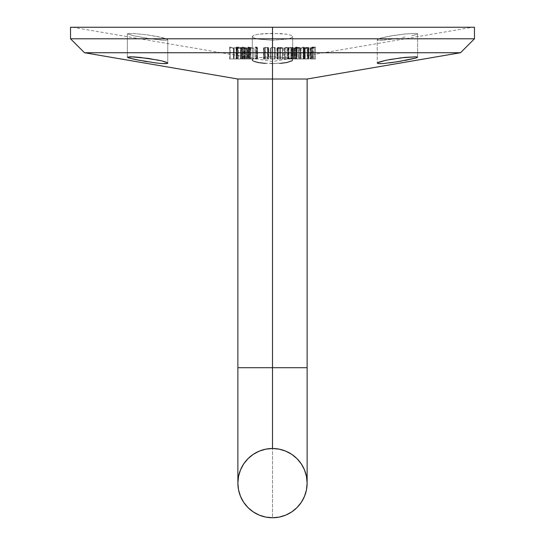 <?xml version="1.0" encoding="UTF-8"?>
<svg xmlns="http://www.w3.org/2000/svg" width="545" height="545" viewBox="0 0 545 545"><rect width="100%" height="100%" fill="white"/><g stroke="black" fill="none" stroke-linecap="round" stroke-linejoin="round"><path stroke-width="0.41" stroke-dasharray="2.73 2.04" d="M272.5 448.501A34.621 34.621 0 0 1 307.121 483.129A34.621 34.621 0 0 1 272.5 517.75L272.5 367.712L307.121 367.712L272.5 367.712L272.5 79.018L307.121 79.018L272.5 79.018L272.5 63.69L286.84 62.525L291.18 61.326L292.699 59.984L291.18 58.71L286.834 57.675L272.5 56.762L258.166 57.675L253.82 58.71L252.301 59.984L252.301 36.563L253.82 35.296L258.173 34.253L264.734 33.579L280.266 33.579L286.827 34.253L291.18 35.289L292.699 36.563L292.699 59.984L291.18 58.71L286.834 57.675L272.5 56.762L272.5 38.79L474.47 38.79L272.5 38.79L272.5 27.25L474.47 27.25L272.5 27.25L272.5 33.34L258.173 34.253L253.82 35.296L252.301 36.563L253.82 37.905L258.166 39.111L272.5 40.269L272.5 61.537L272.5 47.544L271.172 47.688L271.022 48.396L270.34 48.389L270.504 47.653L272.5 47.422L272.5 27.25L72.492 27.25L272.5 27.25L72.492 27.25L272.5 27.25L272.5 47.422L275.232 47.435L275.232 48.389L274.544 48.396L274.333 47.742L272.5 47.544L272.5 61.537L272.5 40.269L286.827 39.111L291.173 37.905L292.699 36.563L291.18 35.289L286.827 34.253L272.5 33.34L272.5 27.25L472.508 27.25L72.492 27.25L272.5 27.25L272.5 38.79L70.53 38.79L272.5 38.79L272.5 52.722L460.539 52.722L272.5 52.722L272.5 56.762L258.166 57.675L253.82 58.71L252.301 59.984L253.82 61.326L258.16 62.525L272.5 63.69L272.5 79.018L237.879 79.018L272.5 79.018L272.5 367.712L237.879 367.712L272.5 367.712L272.5 517.75A34.621 34.621 0 0 0 307.121 483.129A34.621 34.621 0 0 0 272.5 448.501A34.621 34.621 0 0 0 237.879 483.129A34.621 34.621 0 0 0 272.5 517.75A34.621 34.621 0 0 1 237.879 483.129A34.621 34.621 0 0 1 272.5 448.501M143.56 61.101L139.792 60.427M161.783 63.547L147.463 61.748M166.225 62.171L167.758 63.152L167.758 39.737L166.225 38.75L161.879 37.476L147.715 34.928L133.362 33.449L127.367 33.756L133.362 33.449L147.715 34.928L158.854 36.801L167.37 39.294L167.758 39.737L167.37 40.057L164.317 40.262L151.387 38.92L133.293 35.697L127.367 33.756L127.367 57.171L127.367 33.756L133.293 35.697L147.47 38.327L161.77 40.126L166.205 40.235L167.758 39.737L167.758 63.152L166.211 63.656M389.839 62.852L383.224 63.547M405.214 60.427L401.474 61.095M417.633 33.756L417.633 57.171L417.633 33.756L416.087 34.56L417.633 33.756L416.073 33.368L417.633 33.756M411.727 35.691L416.087 34.56L411.727 35.691M405.228 37.006L401.467 37.673L405.228 37.006M397.564 38.32L389.845 39.438L397.564 38.32M383.237 40.126L389.845 39.438L378.789 40.235L383.237 40.126M377.242 39.737L378.789 40.235L377.631 40.057L377.242 39.737L377.631 39.288L380.635 38.136L393.361 35.507L405.037 33.994L416.073 33.368L405.037 33.994L389.614 36.14L383.121 37.476L378.775 38.75L377.242 39.737L377.242 63.152L377.242 39.737M256.729 47.088L256.157 47.217L257.56 48.396L256.824 48.396L255.264 47.095L257.329 47.217L257.329 58.989L256.729 58.989L256.729 47.088L256.729 58.989L255.264 58.989L255.264 47.095L256.729 47.088M242.375 47.068L247.532 48.178L243.826 48.26L242.988 47.762L244.971 47.667L241.932 47.136L245.761 47.647L245.761 58.989L242.375 58.989L242.375 47.068L242.375 58.989L241.932 58.989L241.932 47.136L242.375 47.068M236.142 47.844L233.642 47.844L236.441 47.946L236.441 58.989L236.142 47.844L236.142 58.989L233.642 58.989L233.642 47.844L236.142 47.844M230.228 47.081L234.139 48.389L229.574 47.081L234.139 48.389L234.139 58.989L230.228 58.989L230.228 47.081L230.228 58.989L229.574 58.989L229.574 47.081L230.228 47.081M241.053 48.423L238.233 48.185L236.094 47.299L240.42 47.401L242.048 48.076L241.053 48.423M248.098 47.054L253.752 48.083L249.985 48.382L248.452 47.953L249.331 47.953L247.948 47.054L253.752 48.083L253.752 58.989L248.098 58.989L248.098 47.054L247.948 58.989L248.098 47.054M268.276 47.422L268.767 48.389L265.395 47.524L264.373 47.674L264.591 48.396L263.869 48.396L263.589 47.728L268.276 47.422L268.767 48.389L268.767 58.989L268.276 58.989L268.276 47.422L268.276 58.989L267.554 58.989L267.554 47.429L268.276 47.422M304.921 48.294L308.041 47.919L303.51 47.905L304.675 47.613L309.035 47.66L305.943 48.382L303.156 48.11L304.921 48.294M296.235 47.047L296.909 47.054L295.88 47.599L300.329 47.715L297.87 48.362L293.748 48.382L296.909 47.054L296.909 58.989L296.235 58.989L296.235 47.047L296.235 58.989L293.748 58.989L293.748 48.382L296.235 47.047M277.459 47.429L282.991 47.858L280.968 48.382L276.901 48.382L277.459 47.429L278.161 47.429L278.161 58.989L277.459 58.989L277.459 47.429L277.459 58.989L276.901 58.989L276.901 48.382L277.459 47.429M293.312 47.435L292.127 48.389L291.425 48.396L292.011 47.688L290.757 47.538L287.712 48.403L288.353 47.742L287.031 47.531L283.959 48.376L285.737 47.476L293.312 47.435L292.127 48.389L292.127 58.989L293.312 58.989L293.312 47.435L293.312 58.989L292.617 58.989L292.617 47.435L293.312 47.435M303.967 47.047L300.465 48.389L303.967 47.047L301.14 48.389L301.14 58.989L303.967 58.989L303.967 47.047L303.967 58.989L303.293 58.989L303.293 47.047L303.967 47.047M315.466 47.088L311.645 48.382L312.864 47.749L310.241 47.735L314.438 47.217L312.19 47.074L315.466 47.088L311.645 48.382L311.645 58.989L315.466 58.989L315.466 47.088L315.466 58.989L312.19 58.989L312.19 47.074L315.466 47.088M84.461 52.722L272.5 52.722L84.461 52.722M70.53 27.25L272.5 27.25L70.53 27.25M292.318 60.659L292.699 59.984L292.699 36.563L291.173 37.905L286.827 39.111L272.5 40.269L258.166 39.111L253.82 37.905L252.301 36.563L252.301 59.984M264.713 63.377L280.293 63.377M252.682 60.659L253.82 61.326M386.16 60.223L389.607 59.555M377.242 63.152L378.775 62.164M158.847 60.223L161.885 60.897M233.492 48.389L229.574 47.081L229.574 58.989L233.492 58.989L233.492 48.389L233.492 58.989L234.139 58.989L234.139 48.389L233.492 48.389M230.228 58.989L234.139 58.989L230.228 58.989M233.948 47.953L233.642 58.989L233.948 47.953L233.948 58.989L236.441 58.989L236.441 47.946L233.948 47.953M236.142 58.989L233.642 58.989L236.142 58.989M241.857 48.335L240.754 48.423L240.754 58.989L241.421 58.989L241.421 47.735L241.932 47.987M236.373 47.143L237.457 47.061L237.457 58.989L241.421 58.989L237.457 58.989L237.457 47.061L238.935 47.143M240.427 47.401L241.421 47.735L241.421 58.989L242.089 58.989L240.754 58.989L240.754 48.423L236.721 47.735L236.721 58.989L236.721 47.735M236.087 47.32L236.087 58.989L236.721 58.989M240.774 47.742L237.736 47.183L237.736 58.989L240.774 58.989L240.774 47.742L240.774 58.989L237.375 58.989L237.736 58.989L237.736 47.183L236.816 47.395L237.375 47.742L237.375 58.989L237.736 58.989L236.816 58.989L237.375 58.989L237.375 47.742L238.438 48.076L238.438 58.989L238.438 48.076L240.447 48.307L240.447 58.989L240.447 48.307L241.381 48.096L238.771 47.245L236.816 47.395L239.357 48.239L241.19 48.246L240.774 47.742M237 47.245L236.809 58.989M240.754 58.989L241.421 58.989M237.375 58.989L240.447 58.989M240.774 58.989L237.736 58.989M244.971 47.667L241.932 47.136L241.932 58.989L244.971 58.989L244.971 47.667L244.971 58.989L244.201 58.989L244.201 47.647L244.971 47.667M242.988 48.035L244.201 47.647L244.201 58.989L242.988 58.989L242.988 48.035L242.988 58.989L246.054 58.989L246.054 48.437L246.054 58.989L247.369 58.989L247.532 48.171L246.354 48.43M242.988 58.989L245.761 58.989L243.697 58.989L243.697 48.035L246.674 48.028L246.674 58.989L245.761 58.989L245.761 48.307L246.79 48.13L244.61 47.756L243.581 47.933L243.697 58.989L244.61 58.989L244.61 47.756L243.697 48.035L245.761 48.307L245.761 58.989L247.369 58.989L245.761 58.989L245.761 47.647L247.369 48.021L247.532 58.989L242.825 58.989L242.988 47.762M243.697 58.989L246.79 58.989L246.79 48.13L244.61 47.756L244.61 58.989L246.674 58.989L246.674 48.028M247.532 48.171L247.348 58.989M246.674 58.989L243.581 58.989L243.697 48.035M249.331 47.953L247.948 47.054L247.948 58.989L249.331 58.989L249.331 47.953L249.331 58.989L248.452 58.989L248.452 47.953L249.331 47.953M248.643 48.076L248.452 58.989L248.643 48.076L248.643 58.989L249.521 58.989L249.521 48.083L248.643 48.076M249.985 48.382L249.521 48.083L249.521 58.989L249.985 58.989L249.985 48.382L249.985 58.989L250.714 58.989L250.714 48.382L249.985 48.382M250.257 48.083L250.714 48.382L250.714 58.989L250.257 58.989L250.257 48.083L250.257 58.989L253.752 58.989L253.752 48.083L250.257 48.083M250.066 47.96L252.212 47.96L252.212 58.989L250.066 58.989L250.066 47.96L250.066 58.989L249.235 58.989L252.212 58.989L252.212 47.96L249.235 47.415L249.235 58.989L249.235 47.415L250.066 47.96L252.212 47.96L249.235 47.415L250.066 47.96M248.098 58.989L253.752 58.989L248.098 58.989M250.066 58.989L252.212 58.989L250.066 58.989M256.824 48.396L255.264 47.095L255.264 58.989L256.824 58.989L256.824 48.396L256.824 58.989L257.56 58.989L257.56 48.396L256.824 48.396M256.157 47.217L257.56 48.396L257.56 58.989L256.157 58.989L256.157 47.217L256.157 58.989L257.329 58.989L257.329 47.217L256.157 47.217M256.729 58.989L255.264 58.989L256.729 58.989M267.643 47.599L267.643 58.989L267.643 47.599L267.643 58.989L265.435 58.989L265.435 47.408L267.643 47.599M263.616 47.899L265.435 47.408L265.435 58.989L263.616 58.989L263.582 47.762L263.582 58.989L263.616 47.899L263.589 58.989L264.611 58.989L264.591 48.396L263.869 48.396L263.869 58.989L264.591 58.989L264.352 47.94L264.591 58.989L263.616 58.989M264.325 47.715L264.305 58.989L268.767 58.989L268.045 58.989L268.767 58.989L268.767 48.389L268.045 48.396L268.045 58.989L267.868 48.042L267.629 58.989L267.629 47.776L267.629 58.989L265.64 58.989L267.629 58.989L267.629 47.776L265.64 47.524L265.64 58.989L264.325 58.989L265.64 58.989L265.64 47.524L264.325 47.715L264.352 58.989L264.352 47.94M264.305 58.989L264.305 47.776M275.232 47.435L275.232 58.989L275.232 47.435L275.232 58.989L274.544 58.989L274.544 47.435L275.232 47.435M272.5 47.422L274.544 47.435L274.544 58.989L274.544 47.613L274.544 58.989L272.425 58.989L272.425 47.422L272.425 58.989L270.34 58.989L270.34 47.905L272.425 47.422M270.34 48.389L270.34 58.989L270.34 48.389L270.34 58.989L271.022 58.989L271.022 48.396L270.34 48.389M271.022 47.946L271.103 58.989L271.022 47.946M272.541 47.544L271.103 47.728L271.103 58.989L272.541 58.989L272.541 47.544L272.541 58.989L274.442 58.989L274.442 47.79L272.541 47.544M274.544 48.049L274.442 58.989L274.544 48.049M275.232 48.389L274.544 48.396L274.544 58.989L275.232 58.989L275.232 48.389M275.232 58.989L270.34 58.989L275.232 58.989M277.609 48.389L276.901 48.382L276.901 58.989L277.609 58.989L277.609 48.389L277.705 58.989L277.609 48.389M279.83 48.416L277.705 48.226L277.705 58.989L279.83 58.989L279.83 48.416L279.83 58.989L282.971 58.989L282.971 47.905L280.219 48.416M282.971 47.905L282.971 58.989L280.389 58.989L280.389 47.408L281.349 47.442M282.971 58.989L281.949 58.989L282.978 58.989L282.991 47.844M280.389 47.408L280.389 58.989L278.059 58.989L278.059 47.606L280.178 47.415M278.161 47.429L278.059 58.989L278.161 47.429M282.249 47.912L280.484 47.531L277.834 47.912L277.834 58.989L280.266 58.989L280.266 47.531L280.266 58.989L282.249 58.989L277.834 58.989L277.834 47.912L279.823 48.307L279.823 58.989L279.823 48.307L282.249 47.912L282.249 58.989L282.249 47.912L280.58 47.531M280.266 47.531L277.834 47.912L277.821 58.989L281.942 58.989L276.901 58.989L282.262 58.989L277.834 58.989M282.262 47.871L282.255 58.989M277.827 47.953L279.823 48.307M292.413 47.606L292.617 58.989L292.413 47.606L292.413 58.989L291.827 58.989L291.827 47.476L292.413 47.606M290.778 47.422L291.827 47.476L291.827 58.989L290.778 58.989L290.778 47.422L290.778 58.989L288.761 58.989L288.761 47.647L290.778 47.422M288.761 47.647L288.761 58.989L287.038 58.989L287.038 47.408L288.4 47.524M284.613 47.851L287.038 47.408L287.038 58.989L284.613 58.989L284.613 47.851L284.613 58.989L283.959 58.989L283.959 48.376L284.613 47.851M284.681 48.382L283.959 48.376L283.959 58.989L284.681 58.989L284.681 48.382L284.681 58.989L285.328 58.989L285.328 47.858L284.681 48.382M287.031 47.531L285.328 47.858L285.328 58.989L287.031 58.989L287.031 47.531L287.031 58.989L288.176 58.989L288.312 47.708L287.031 47.531M288.176 48.028L288.359 58.989L287.712 58.989L287.712 48.403L288.312 47.708M288.407 48.403L287.712 48.403L287.712 58.989L288.407 58.989L288.407 48.403L288.407 58.989L289.02 58.989L289.02 47.912L288.407 48.403M290.757 47.538L289.02 47.912L289.02 58.989L290.757 58.989L290.757 47.538L290.757 58.989L291.929 58.989L292.011 47.688L290.757 47.538M291.929 47.987L292.072 58.989L291.425 58.989L291.425 48.396L292.011 47.688M292.127 48.389L291.425 48.396L291.425 58.989L292.127 58.989L292.127 48.389M292.086 47.783L292.004 58.989L293.312 58.989L291.929 58.989M288.366 47.783L288.366 58.989L287.031 58.989L292.011 58.989L288.176 58.989M294.416 48.382L293.748 48.382L293.748 58.989L294.416 58.989L294.416 48.382L294.729 58.989L294.416 48.382M294.729 48.219L294.729 58.989L296.5 58.989L296.5 48.416L295.642 48.389M300.172 47.905L296.5 48.416L296.5 58.989L300.172 58.989L300.172 47.905L300.336 58.989L298.367 58.989L298.367 47.408L300.329 47.715M295.88 47.599L298.367 47.408L298.367 58.989L295.88 58.989L295.88 47.599L295.88 58.989L296.909 58.989L296.909 47.054L295.88 47.599M299.478 47.912L297.659 47.531L295.131 48.055L299.478 47.912L299.478 58.989L299.593 47.769L298.095 47.524L295.261 47.912L295.261 58.989L298.095 58.989L298.095 47.524L298.095 58.989L299.478 58.989L295.261 58.989L295.138 48.076L296.644 48.307L296.644 58.989L296.644 48.307L297.4 48.28M295.124 48.042L295.124 58.989L297.073 58.989L293.748 58.989L300.329 58.989L300.336 47.742M298.769 48.117L299.266 47.994M299.593 47.783L299.593 58.989L295.261 58.989M300.172 58.989L299.478 58.989M300.465 48.389L303.293 47.047L303.293 58.989L300.465 58.989L300.465 48.389L300.465 58.989L301.14 58.989L301.14 48.389L300.465 48.389M303.967 58.989L300.465 58.989L303.967 58.989M303.838 48.062L305.173 48.301L305.173 58.989L303.838 58.989L303.838 48.062L303.838 58.989L303.156 58.989L303.156 48.11L303.838 48.062M303.156 48.11L303.156 58.989L304.832 58.989L304.832 48.416L303.381 48.28M308.729 47.905L304.832 48.416L304.832 58.989L308.729 58.989L308.729 47.905L308.967 58.989L308.729 47.905M307.428 47.401L307.428 58.989L303.51 58.989L308.041 58.989L303.156 58.989L308.967 58.989L307.428 58.989L307.428 47.401L309.022 47.735M308.967 47.585L309.035 58.989L304.9 58.989L304.9 47.579L307.251 47.401M303.51 47.905L304.9 47.579L304.9 58.989L303.51 58.989L303.51 47.905L303.51 58.989L308.041 58.989L308.041 47.919L303.51 47.905M305.173 48.301L308.041 47.919L308.041 58.989L305.173 58.989L305.173 48.301M308.252 47.81L304.491 47.803L308.252 47.81L308.252 58.989L304.491 58.989L304.491 47.803L304.491 58.989L308.252 58.989L308.279 47.674L308.3 58.989L304.491 58.989L307.121 58.989L307.121 47.524L307.121 58.989L308.163 58.989L308.163 47.613L304.491 47.803L308.279 47.674M311.815 47.204L312.19 47.074L312.19 58.989L311.815 58.989L311.815 47.204L311.815 58.989L314.438 58.989L314.438 47.217L311.815 47.204M313.246 47.619L314.438 47.217L314.438 58.989L313.246 58.989L313.246 47.619L313.246 58.989L310.616 58.989L310.616 47.613L313.246 47.619M310.241 47.735L310.616 47.613L310.616 58.989L310.241 58.989L310.241 47.735L310.241 58.989L312.864 58.989L312.864 47.749L310.241 47.735M310.991 48.389L312.864 47.749L312.864 58.989L310.991 58.989L310.991 48.389L310.991 58.989L311.645 58.989L311.645 48.382L310.991 48.389M315.466 58.989L310.241 58.989L315.466 58.989M72.492 27.25L272.5 61.537L472.508 27.25M242.089 48.164L242.089 58.989M241.387 48.117L241.387 58.989M309.042 47.681L309.042 58.989M308.3 47.722L308.3 58.989"/><path stroke-width="0.82" d="M474.47 27.25L272.5 27.25L272.5 38.79L70.53 38.79L272.5 38.79L272.5 52.722L84.461 52.722L272.5 52.722L272.5 79.018L272.5 52.722L460.539 52.722L474.47 38.79L474.47 27.25L272.5 27.25L272.5 38.79L474.47 38.79L272.5 38.79L272.5 52.722L460.539 52.722L307.121 79.018L272.5 79.018L307.121 79.018L307.121 367.712L272.5 367.712L272.5 448.501A34.621 34.621 0 0 1 307.121 483.129A34.621 34.621 0 0 1 272.5 517.75A34.621 34.621 0 0 1 237.879 483.129A34.621 34.621 0 0 1 272.5 448.501L272.5 367.712L307.121 367.712L307.121 483.129L306.46 476.371L304.485 469.879L301.29 463.89L296.984 458.645L291.738 454.339L285.75 451.137L279.258 449.169L272.5 448.501L265.742 449.169L259.25 451.137L253.262 454.339L248.016 458.645L243.71 463.89L240.515 469.879L238.54 476.371L237.879 483.129L238.54 489.88L240.515 496.379L243.71 502.361L248.016 507.606L253.262 511.912L259.25 515.114L265.742 517.082L272.5 517.75L279.258 517.082L285.75 515.114L291.738 511.912L296.984 507.606L301.29 502.361L304.485 496.379L306.46 489.88L307.121 483.129M139.792 60.427L128.906 57.981L127.367 57.171L130.814 56.769L147.709 58.342L161.885 60.897L167.37 62.709L167.758 63.152L167.37 63.479L161.783 63.547L155.182 62.859L136.332 59.759L128.906 57.981L127.367 57.171L133.348 56.871L139.956 57.409L158.847 60.223M383.224 63.547L378.789 63.656L377.242 63.152L377.631 62.709L386.16 60.223L401.229 57.831L416.08 56.789L417.633 57.171L416.087 57.981L397.55 61.742L383.224 63.547L378.789 63.656L377.324 62.961M272.5 79.018L272.5 367.712L272.5 79.018L237.879 79.018L272.5 79.018M401.474 61.095L389.839 62.852M389.607 59.555L405.044 57.409L416.08 56.789L417.633 57.171L416.087 57.981L405.214 60.427M147.463 61.748L143.56 61.101M166.211 63.656L161.783 63.547M272.5 27.25L70.53 27.25L272.5 27.25M70.53 27.25L70.53 38.79L84.461 52.722L237.879 79.018L237.879 367.712L272.5 367.712L237.879 367.712L237.879 483.129M280.293 63.377L286.84 62.525L292.318 60.659M253.82 61.326L258.16 62.525L264.713 63.377M252.301 59.984L252.682 60.659M378.775 62.164L386.16 60.223M161.885 60.897L166.225 62.171"/></g></svg>
